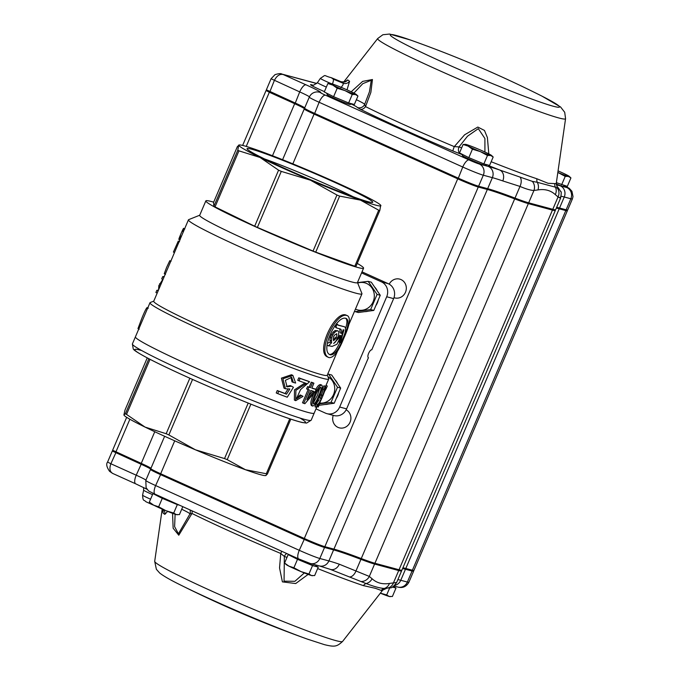 <?xml version="1.0" encoding="UTF-8"?>
<svg xmlns="http://www.w3.org/2000/svg" width="680" height="680" viewBox="0 0 680 680"><rect width="100%" height="100%" fill="white"/><g stroke="black" fill="none" stroke-linecap="round" stroke-linejoin="round"><path stroke-width="1.02" d="M264.546 158.941A64.09 3.434 -156.9 0 1 330.174 185.904A64.09 3.434 -156.9 0 1 353.226 196.767M286.263 169.107A68.314 3.663 -156.9 0 1 247.07 148.852A68.314 3.663 -156.9 0 1 311.338 172.1A68.314 3.663 -156.9 0 1 372.606 202.402A68.314 3.663 -156.9 0 1 286.263 169.107M362.015 271.847L388.356 283.721A11.432 10.676 105.1 0 1 393.626 298.622L371.79 349.809A4.284 1.522 -65.7 0 0 368.679 353.234A4.284 1.522 -65.7 0 0 368.348 357.663A4.284 1.522 -65.7 0 0 368.433 357.688L346.596 408.884A11.432 10.676 105.1 0 1 333.88 415.531L326.952 413.661A11.432 10.676 105.1 0 1 325.448 413.125L316.004 408.867M361.565 272.901L381.438 281.86A11.432 10.676 105.1 0 1 386.699 296.76L339.668 407.014A11.432 10.676 105.1 0 1 326.952 413.661M322.643 395.411L321.385 394.842C322.898 391.119 323.323 389.087 322.66 388.773L323.901 389.325C324.564 389.657 324.148 391.688 322.643 395.411A98.609 5.287 23.1 0 1 321.75 395.377L320.475 398.378A98.609 5.287 -156.9 0 0 321.368 398.412C319.668 402.195 318.376 404.166 317.5 404.328L316.225 407.328C318.197 408.17 327.777 385.721 325.176 386.325L323.986 389.351M325.303 386.359L323.944 385.773L325.303 386.359M313.225 403.18L317.381 395.386L320 387.524M318.597 395.93C316.914 400.503 315.24 403.189 313.591 404.005C312.128 401.88 318.231 387.575 320.892 387.209C321.427 388.748 320.662 391.654 318.597 395.93M319.362 396.117C322.056 390.363 322.889 386.716 321.87 385.177C318.282 383.971 309.672 403.861 312.604 406.07C314.738 405.662 316.99 402.348 319.362 396.117M306.858 399.704L314.024 391.45A98.609 5.287 -156.9 0 1 310.811 390.447L306.858 399.704M308.448 395.998L312.545 391.212M303.739 403.342L309.434 389.997A98.609 5.287 -156.9 0 1 307.836 389.47L308.813 387.166A98.609 5.287 23.1 0 0 310.411 387.694L312.519 382.747A98.609 5.287 23.1 0 0 313.905 383.197L311.797 388.144A98.609 5.287 23.1 0 0 316.132 389.487L315.154 391.791L304.87 403.707A98.609 5.287 -156.9 0 1 303.739 403.342L302.498 402.781L308.133 389.572M296.803 398.659L301.478 395.53L303.017 396.363L295.681 400.664L295.902 390.354L306.298 383.435A98.609 5.287 -156.9 0 1 299.072 380.868L297.738 380.273L298.784 377.833A97.18 5.21 23.1 0 0 308.32 381.2L309.578 381.769L300.569 389.598L296.523 398.505M299.072 380.868L300.109 378.428A98.609 5.287 23.1 0 0 309.578 381.769M286.51 394.162A98.609 5.287 23.1 0 1 278.74 391.212L277.721 393.609A98.609 5.287 -156.9 0 0 287.249 397.205L293.428 387.26L291.584 386.189L287.07 386.844L285.37 380.324L291.695 377.315L293.344 382.44L295.639 383.052L292.868 375.377L282.914 378.794L285.422 388.773L289.867 388.96L286.51 394.162L285.124 393.533L287.87 389.291M325.983 388.994L324.555 391.408M320.399 401.293L318.325 407.005L317.373 406.58M327.284 386.01L326 385.433L327.284 386.01L326 389.011L325.389 388.73M139.247 329.162L137.981 328.601L141.856 318.265C144.449 311.865 146.183 308.32 147.058 307.615L148.316 308.185M319.608 404.005L319.141 403.801M278.74 391.212L277.253 390.55A97.18 5.21 23.1 0 0 285.124 393.533M277.721 393.609L276.233 392.947L277.253 390.55M291.584 386.189L290.207 385.569L286.433 386.469M293.344 382.44L291.966 381.828L291.006 377.094M285.422 388.773L284.002 388.135L281.401 378.148L291.457 374.74L292.868 375.377M294.38 400.078L294.491 389.844L304.844 383.044M301.478 395.53L300.212 394.952L296.208 398.267M300.109 378.428L298.784 377.833M312.519 382.747L311.278 382.194A97.18 5.21 23.1 0 0 312.664 382.644L313.905 383.197M310.411 387.694L309.171 387.132L311.278 382.194M308.813 387.166L307.564 386.605A97.18 5.21 23.1 0 0 309.171 387.132M307.836 389.47L306.587 388.9L307.564 386.605M316.132 389.487L314.916 388.934A97.18 5.21 23.1 0 1 311.856 388M312.604 406.07L311.389 405.526C310.165 403.461 310.99 399.406 313.871 393.363M315.817 389.342C317.577 386.053 319.192 384.48 320.654 384.625L321.87 385.177M321.75 395.377L320.51 394.817A97.18 5.21 23.1 0 0 321.385 394.842M320.475 398.378L319.234 397.817L320.51 394.817M317.5 404.328L316.268 403.767L319.251 399.661M316.225 407.328L314.984 406.767L316.268 403.767M322.66 388.773L323.944 385.773M335.469 337.093L333.854 339.583M336.702 337.646L333.616 340.688C332.699 337.475 333.761 335.155 336.787 333.736L336.702 337.646M328.406 345.95L331.576 342.779L331.543 337.943L332.741 335.019L334.483 332.562L336.379 331.075L337.96 330.837L338.878 331.891L338.283 336.821L335.342 342.1L333.659 343.459L341.113 335.801L336.914 344.301L332.078 346.418L327.156 345.398M341.156 342.014C345.5 333.472 346.647 328.406 344.607 326.817L338.445 325.312L337.526 324.385C335.844 325.916 335.673 327.156 337.008 328.091L340.349 328.975C341.453 329.579 341.844 331.058 341.496 333.412L343.969 329.851L340.382 342.771L341.156 342.014M337.96 330.837L335.138 330.514L336.379 331.075M334.483 332.562L333.243 332.001L335.138 330.514M332.741 335.019L331.5 334.458L333.243 332.001M331.543 337.943L330.301 337.39L331.5 334.458M331.143 340.74L329.902 340.178L330.301 337.39M331.576 342.779L330.335 342.227L329.902 340.178M335.767 341.479L339.881 335.249M327.326 343.213L330.335 342.227M339.906 341.453L339.133 342.219C341.453 337.322 342.771 333.183 343.085 329.8M341.504 333.404L340.272 332.851L339.677 328.721M337.008 328.1L335.767 327.539L334.866 325.669M338.019 325.048L344.615 326.817M345.899 318.478C347.327 319.966 347.25 323.187 345.661 328.159M339.864 342.524C336.217 350.396 332.834 354.374 329.732 354.475M343.519 337.807C338.784 349.537 334.373 355.215 330.276 354.832C319.269 351.203 337.238 313.14 346.57 318.673C349.24 320.977 348.219 327.352 343.519 337.807M343.978 337.824C338.649 351.407 333.659 358.003 329.026 357.603C315.928 353.234 336.77 309.392 347.82 315.911C350.778 318.512 349.495 325.813 343.978 337.824M157.191 293.089L155.907 292.51L156.799 290.411L158.083 290.989M158.406 290.25A95.752 5.134 23.1 0 0 156.799 290.411M162.843 279.344L158.839 285.634L158.567 289.867M163.022 279.421L161.738 278.843L162.631 276.743L163.914 277.321M164.237 276.582A95.752 5.134 23.1 0 0 162.631 276.743M165.504 274.32L164.237 273.751L166.608 267.41L169.787 260.686L171.054 261.256M174.48 252.56L173.4 252.076L178.279 241.111M180.795 236.071C174.114 249.177 187.034 218.85 182.758 231.463M164.254 273.751L165.248 274.201M158.839 285.634L160.123 286.212M159.681 283.662L160.964 284.249M347.82 315.911L346.604 315.358C335.521 308.83 314.661 352.673 327.811 357.051L329.026 357.603M359.754 193.46A77.172 4.139 23.1 0 0 309.4 170.756A77.172 4.139 23.1 0 0 259.344 150.816A77.172 4.139 23.1 0 0 239.377 144.968A77.172 4.139 23.1 0 0 238.901 145.316A77.172 4.139 23.1 0 0 260.058 157.48A77.172 4.139 23.1 0 0 310.411 180.174A77.172 4.139 23.1 0 0 360.468 200.115A77.172 4.139 23.1 0 0 380.902 205.615A77.172 4.139 23.1 0 0 380.732 205.258A77.172 4.139 23.1 0 0 359.754 193.46M380.732 205.258L379.805 210.494A82.892 4.446 -156.9 0 1 378.709 210.196L360.468 200.115L339.635 196.095A82.892 4.446 -156.9 0 1 336.949 195.024L310.411 180.174L281.282 171.394A82.892 4.446 -156.9 0 1 278.579 170.17L260.058 157.48L238.944 150.85A82.892 4.446 -156.9 0 1 237.804 150.195L238.705 145.053L239.377 144.968M238.901 145.316L237.413 146.506L213.511 202.538L213.903 206.236A82.892 4.446 -156.9 0 0 215.042 206.881L254.677 226.21A82.892 4.446 -156.9 0 0 257.38 227.426L313.047 251.065A82.892 4.446 -156.9 0 0 315.732 252.135L354.807 266.237A82.892 4.446 -156.9 0 0 355.903 266.534L379.805 210.494M213.673 202.164A85.748 4.598 23.1 0 0 205.836 200.897A85.748 4.598 23.1 0 0 282.905 238.765A85.748 4.598 23.1 0 0 363.579 268.175A85.748 4.598 23.1 0 0 357.238 263.406M205.836 200.897L199.682 215.331A85.748 4.598 23.1 0 0 276.751 253.198A85.748 4.598 23.1 0 0 357.425 282.616L363.579 268.175M199.725 215.22L188.666 219.649A94.325 5.058 23.1 0 0 188.436 219.844A94.325 5.058 23.1 0 0 273.207 261.502A94.325 5.058 23.1 0 0 361.947 293.853A94.325 5.058 23.1 0 0 361.93 293.556L357.467 282.506M188.436 219.844L153.722 301.231A94.325 5.058 23.1 0 0 238.493 342.881A94.325 5.058 23.1 0 0 327.233 375.241L337.722 350.659M153.773 301.104L150.212 302.532A97.18 5.21 23.1 0 0 149.974 302.736A97.18 5.21 23.1 0 0 237.311 345.652A97.18 5.21 23.1 0 0 328.746 378.99A97.18 5.21 23.1 0 0 328.729 378.675L327.293 375.113M149.974 302.736L132.387 343.952A97.18 5.21 23.1 0 0 188.147 373.023A97.18 5.21 23.1 0 0 311.168 420.206L314.185 413.117A97.18 5.21 23.1 0 1 191.173 365.933A97.18 5.21 23.1 0 1 135.413 336.863A97.18 5.21 23.1 0 0 222.759 379.78A97.18 5.21 23.1 0 0 314.185 413.117L316.719 407.175M238.944 150.85L215.042 206.881M237.804 150.195L213.903 206.236M281.282 171.394L257.38 227.426M278.579 170.17L254.677 226.21M339.635 196.095L315.732 252.135M336.949 195.024L313.047 251.065M378.709 210.196L354.807 266.237M123.904 414.927L124.075 415.293A77.172 4.139 23.1 0 0 145.053 427.091L126.531 414.4A82.892 4.446 23.1 0 1 125.392 413.746L123.904 414.927L125.001 410.057L147.245 357.892M168.869 434.945A82.892 4.446 23.1 0 1 166.167 433.721L145.053 427.091A77.172 4.139 23.1 0 0 195.406 449.794L168.869 434.945L192.55 379.431M227.222 459.646A82.892 4.446 23.1 0 1 224.527 458.575L195.406 449.794A77.172 4.139 23.1 0 0 245.463 469.727L227.222 459.646L250.886 404.158M265.905 475.235L267.393 474.045A82.892 4.446 23.1 0 1 266.297 473.748L245.463 469.727A77.172 4.139 23.1 0 0 265.429 475.583L266.101 475.498M267.393 474.045L290.819 419.135M266.297 473.748L289.748 418.778M224.527 458.575L248.2 403.078M166.167 433.721L189.839 378.216M126.531 414.4L150.017 359.337M125.392 413.746L148.861 358.743M370.634 309.578L377.094 294.423L368.144 281.35L371.305 282.2L380.256 295.273L373.796 310.428L358.377 312.511L355.215 311.661L370.634 309.578L373.796 310.428M375.861 305.592A14.288 13.345 -74.9 0 0 377.324 302.931A14.288 13.345 -74.9 0 0 378.233 300.016M377.23 290.853A14.288 13.345 -74.9 0 0 374.612 287.028M364.642 311.661A14.288 13.345 -74.9 0 0 368.101 311.194M377.094 294.423L380.256 295.273M368.144 281.35L357.519 282.625M355.445 309.12A14.008 13.073 -74.9 0 0 373.125 301.75A14.008 13.073 -74.9 0 0 371.195 286.977A14.008 13.073 -74.9 0 0 357.697 283.058M340.671 388.084L337.51 387.234L328.559 374.161L331.721 375.02L340.671 388.084L334.203 403.24L319.056 405.297M325.057 404.481A14.288 13.345 -74.9 0 0 328.508 404.013M336.269 398.403A14.288 13.345 -74.9 0 0 338.64 392.836M337.646 383.664A14.288 13.345 -74.9 0 0 335.027 379.839M319.651 403.793L331.041 402.39L334.203 403.24M337.51 387.234L331.041 402.39M319.846 403.061A14.008 13.073 -74.9 0 0 329.188 400.282A14.008 13.073 -74.9 0 0 327.955 376.762M179.197 505.044A13.923 0.748 -156.9 0 1 164.314 499.112A13.923 0.748 -156.9 0 1 155.21 494.402L155.406 494.326M158.669 506.804L153.689 505.18L149.345 502.078L151.019 503.633A14.288 0.765 -156.9 0 0 153.689 505.18A14.288 0.765 -156.9 0 0 165.869 510.671L158.669 506.804L162.273 498.355L177.31 504.611L173.706 513.06L165.869 510.671A14.288 0.765 -156.9 0 0 176.248 514.573L173.706 513.06M155.227 494.241L152.949 493.629L162.273 498.355M152.949 493.629L149.345 502.078M182.801 506.668L179.418 514.598L176.248 514.573A14.288 0.765 -156.9 0 0 177.021 514.726L177.378 514.751M177.31 504.611L179.596 505.231M315.452 564.876L316.013 566.27A13.923 0.748 -156.9 0 1 302.923 561.535A13.923 0.748 -156.9 0 1 290.445 555.365L290.64 555.288M293.904 567.766L288.923 566.142L284.572 563.04L286.254 564.596A14.288 0.765 -156.9 0 0 288.923 566.142A14.288 0.765 -156.9 0 0 301.104 571.634L293.904 567.766L297.508 559.317L312.545 565.573L308.941 574.022L301.104 571.634A14.288 0.765 -156.9 0 0 311.482 575.535L308.941 574.022M290.462 555.203L288.175 554.591L297.508 559.317M288.175 554.591L284.572 563.04M312.545 565.573L318.257 567.111L314.653 575.56L311.482 575.535A14.288 0.765 -156.9 0 0 312.256 575.688L312.604 575.713M318.257 567.111L315.868 565.904M393.423 586.364L393.762 587.188A13.923 0.748 -156.9 0 1 392.334 586.985M389.725 587.817L386.682 594.949L380.451 593.181M392.25 587.027L395.998 588.038L392.394 596.487L389.224 596.453L386.682 594.949M395.998 588.038L393.609 586.832M390.354 596.632L389.997 596.615A14.288 0.765 -156.9 0 1 389.224 596.453A14.288 0.765 -156.9 0 1 380.341 593.173M326.655 93.168L327.258 94.681A12.486 0.671 23.1 0 0 336.719 99.391A12.486 0.671 23.1 0 0 349.392 104.337A12.486 0.671 23.1 0 0 350.208 104.465L351.841 103.81M337.203 88.239L345.032 90.627L352.24 94.503L355.411 94.528L357.952 96.033L354.348 104.482L348.636 102.952L333.6 96.688L337.203 88.239L332.851 85.136A14.288 0.765 23.1 0 0 345.032 90.627A14.288 0.765 23.1 0 0 355.411 94.528A14.288 0.765 23.1 0 0 356.269 94.478A14.288 0.765 23.1 0 0 353.6 92.939A14.288 0.765 23.1 0 0 341.42 87.448A14.288 0.765 23.1 0 0 331.041 83.547A14.288 0.765 23.1 0 0 330.267 83.385A14.288 0.765 23.1 0 0 332.851 85.136L327.87 83.513L324.267 91.962L333.6 96.688M348.636 102.952L352.24 94.503M330.267 83.385L327.87 83.513M356.269 94.478L357.952 96.033M461.89 154.131L462.493 155.635A12.486 0.671 23.1 0 0 471.954 160.352A12.486 0.671 23.1 0 0 484.627 165.299A12.486 0.671 23.1 0 0 485.435 165.427L487.067 164.772M472.43 149.201L480.267 151.589L487.475 155.465L490.646 155.49L493.179 156.995L489.575 165.444L483.871 163.914L468.826 157.649L472.43 149.201L468.087 146.098A14.288 0.765 23.1 0 0 480.267 151.589A14.288 0.765 23.1 0 0 490.646 155.49A14.288 0.765 23.1 0 0 491.504 155.44A14.288 0.765 23.1 0 0 488.835 153.901A14.288 0.765 23.1 0 0 476.654 148.401A14.288 0.765 23.1 0 0 466.276 144.508A14.288 0.765 23.1 0 0 465.502 144.347A14.288 0.765 23.1 0 0 468.087 146.098L463.106 144.475L459.502 152.923L468.826 157.649M483.871 163.914L487.475 155.465M465.502 144.347L463.106 144.475M491.504 155.44L493.179 156.995M556.248 184.017A12.486 0.671 23.1 0 0 562.369 186.226A12.486 0.671 23.1 0 0 563.185 186.345L564.817 185.7M561.612 184.832L565.216 176.383L568.387 176.418L570.928 177.922L567.324 186.371L556.376 182.656M557.838 172.448A14.288 0.765 23.1 0 0 558.008 172.516L565.216 176.383M558.008 172.516A14.288 0.765 23.1 0 0 568.387 176.418A14.288 0.765 23.1 0 0 569.245 176.367L570.928 177.922M569.245 176.367A14.288 0.765 23.1 0 0 566.576 174.819A14.288 0.765 23.1 0 0 558.067 170.893M488.35 165.121A5.721 2.295 111.8 0 0 488.861 165.725A124.44 6.672 23.1 0 0 499.877 170.077L532.338 181.364L537.26 182.291A5.721 4.769 108.4 0 1 536.928 178.789L548.106 183.303L554.787 183.591A5.721 5.652 92.8 0 0 555.424 187.179L557.226 188.062L557.898 187.535L557.158 186.779M344.964 81.728L347.76 79.925A5.721 5.627 130.2 0 1 341.071 81.745L340.986 81.702M340.841 87.609C342.924 85.416 343.629 83.938 342.975 83.164A5.721 5.516 124.4 0 0 349.579 81.285L347.021 89.853M351.186 91.757L362.635 81.388L372.453 79.517L370.863 92.378L365.525 106.615L364.65 104.371L369.435 91.826L371.28 80.282L362.814 83.648L353.898 93.084M484.916 152.014L484.908 138.482L478.312 128.656L467.525 136.187L459.034 146.914A5.721 4.233 109.7 0 0 460.615 154.02L452.956 150.994A5.721 0.518 112.8 0 1 454.274 146.625L464.593 134.81L477.81 127.067L484.458 130.441L487.39 137.564L488.81 153.884M333.251 415.361A9.715 9.069 -74.9 0 0 337.977 427.372A9.715 9.069 -74.9 0 0 339.26 427.83A9.715 9.069 -74.9 0 0 350.217 421.821A9.715 9.069 -74.9 0 0 346.154 409.802M393.983 297.661A9.715 9.069 -74.9 0 0 394.689 297.882A9.715 9.069 -74.9 0 0 405.969 290.861A9.715 9.069 -74.9 0 0 399.738 279.123A9.715 9.069 -74.9 0 0 389.207 284.163M386.563 588.174L384.268 588.438A5.721 5.652 -87.2 0 0 381.259 590.435L375.36 588.302L363.4 585.625A118.915 6.375 -156.9 0 1 317.628 568.573M308.133 574.413L295.698 583.542L282.396 581.867L279.539 567.928L280.747 553.469L284.35 556.452L284.061 581.17L294.907 581.298L304.325 572.942M192.006 510.825A5.721 4.156 -63.6 0 1 191.989 513.46L178.781 535.228L173.145 528.224L172.55 513.323M167.629 511.394L164.849 514.377A115.107 6.171 -156.9 0 1 163.038 513.017L162.647 510.144M413.321 570.452L413.593 571.14A22.865 1.224 -156.9 0 1 413.601 571.217A22.865 1.224 -156.9 0 1 412.063 571.03L405.467 569.254A85.748 4.598 23.1 0 0 402.585 568.565M396.644 582.496C393.609 586.602 391.408 588.361 390.039 587.758L386.962 588.149A8.576 7.854 -95.6 0 0 393.431 582.904L396.644 582.496L401.591 570.885A42.874 2.295 -156.9 0 1 398.709 570.545L374.595 564.052A42.874 2.295 -156.9 0 1 360.927 559.342A85.748 4.598 23.1 0 0 333.591 549.908L324.53 547.468A17.153 0.918 -156.9 0 1 303.969 539.283L160.335 474.538A17.153 0.918 -156.9 0 1 150.501 469.404A17.153 0.918 -156.9 0 1 150.543 469.37L151.283 469.072M401.378 570.231L401.582 570.75A42.874 2.295 -156.9 0 1 401.591 570.885M361.675 581.476A8.576 7.99 -52 0 0 369.317 576.419L372.079 578.756C376.72 582.99 382.508 584.545 389.445 583.432A8.576 7.82 -98.6 0 1 384.268 588.438C380.214 588.251 374.161 586.619 366.112 583.55L330.25 569.356A8.576 6.919 -71.1 0 0 339.295 564.204L369.317 576.419L374.595 564.052L374.247 563.074M150.773 469.276A17.153 0.918 23.1 0 0 140.93 464.168L112.302 451.019L107.584 462.052L110.865 463.76C109.166 468.605 109.845 471.861 112.914 473.535L135.668 483.812A8.576 3.034 114.3 0 0 135.83 483.871M175.108 514.225L174.615 526.66L178.423 533.792L189.966 513.91A25.721 1.377 23.1 0 0 181.704 509.235M281.809 551.302A5.721 0.518 -67.2 0 0 280.747 553.469A118.915 6.375 -156.9 0 1 191.989 513.46L189.966 513.91A5.721 5.712 12.7 0 0 190.349 512.584L190.17 509.991M286.697 553.503A5.721 4.233 -70.3 0 0 284.35 556.452A25.721 1.377 23.1 0 1 286.969 557.413M316.846 565.25A5.721 2.295 -68.2 0 0 316.089 566.015M372.079 578.756A8.576 7.973 -48.4 0 1 366.112 583.55A5.721 4.769 -71.6 0 0 363.4 585.625M386.962 588.149L382.704 590.155A118.915 6.375 -156.9 0 1 381.259 590.435M162.171 509.099A5.721 5.627 -49.8 0 1 163.038 513.017M163.276 509.575A5.721 5.516 -55.6 0 1 164.849 514.377M349.8 576.954A8.576 5.108 -71.7 0 0 355.946 571.013L360.927 559.342L360.808 558.382M556.333 208.114A85.748 4.598 23.1 0 1 559.215 208.811L405.807 568.471L412.394 570.24A22.865 1.224 23.1 0 0 413.933 570.427L567.341 210.766A22.865 1.224 23.1 0 0 566.942 210.298M405.807 568.471A85.748 4.598 23.1 0 0 402.925 567.774M266.738 90.712L294.67 103.717A17.153 0.918 23.1 0 1 304.512 108.851A17.153 0.918 23.1 0 1 304.376 108.902A17.153 0.918 23.1 0 0 304.24 108.953A17.153 0.918 23.1 0 0 314.083 114.087L457.716 178.831A17.153 0.918 23.1 0 0 478.269 187.025L487.339 189.465A85.748 4.598 23.1 0 1 514.667 198.892L361.258 558.552A42.874 2.295 23.1 0 0 374.926 563.269L399.041 569.755A42.874 2.295 23.1 0 0 401.931 570.104L555.339 210.443A42.874 2.295 23.1 0 0 555.05 209.95M361.258 558.552A85.748 4.598 23.1 0 0 333.931 549.125L324.861 546.686A17.153 0.918 23.1 0 1 304.308 538.492L160.675 473.748A17.153 0.918 23.1 0 1 150.832 468.613L164.628 436.279M150.969 468.299A17.153 0.918 23.1 0 0 141.261 463.377L112.625 450.237L126.667 417.316M514.667 198.892A42.874 2.295 23.1 0 0 528.335 203.609L552.449 210.094A42.874 2.295 23.1 0 0 555.339 210.443M559.215 208.811L565.803 210.579A22.865 1.224 23.1 0 0 567.341 210.766M556.402 207.952A86.606 4.641 -156.9 0 1 558.484 208.48L565.071 210.248A22.006 1.181 23.1 0 0 566.5 210.477L567.621 210.026A22.865 1.224 -156.9 0 1 566.142 209.797L559.546 208.02A85.748 4.598 23.1 0 0 556.665 207.332M551.718 209.771A42.015 2.252 23.1 0 0 554.446 210.196L555.568 209.746A42.874 2.295 -156.9 0 1 552.789 209.312L528.674 202.819A42.874 2.295 -156.9 0 1 515.006 198.101A85.748 4.598 23.1 0 0 487.671 188.674L478.61 186.235A17.153 0.918 -156.9 0 1 458.056 178.049L314.415 113.296A17.153 0.918 -156.9 0 1 304.58 108.222A17.153 0.918 -156.9 0 1 304.58 108.171L309.281 97.138A17.153 0.918 23.1 0 0 319.124 102.272L314.381 114.163L458.014 178.917A16.294 0.875 23.1 0 0 477.538 186.694L486.608 189.133A86.606 4.641 -156.9 0 1 514.207 198.654A42.015 2.252 23.1 0 0 527.604 203.278L551.718 209.771L552.789 209.312L558.059 196.945C560.541 198.398 561.196 198.483 560.023 197.208M304.58 108.222L305.031 109.344A16.294 0.875 23.1 0 0 314.381 114.163M304.716 107.848A17.153 0.918 23.1 0 0 295.01 102.935L266.373 89.811L266.824 90.933L269.611 92.37L294.967 103.802A18.003 0.969 -156.9 0 1 304.759 108.664M461.652 147.874A25.721 1.377 23.1 0 0 459.034 146.914L454.274 146.625A118.915 6.375 -156.9 0 1 365.525 106.615A5.721 4.156 116.4 0 1 360.077 109.123L357.153 107.38A5.721 5.712 -167.3 0 0 364.65 104.371A25.721 1.377 23.1 0 0 356.388 99.697M561.17 196.265A85.748 4.598 -156.9 0 1 564.255 196.996L570.843 198.764A22.865 1.224 23.1 0 0 572.381 198.951L567.681 209.975A22.865 1.224 -156.9 0 1 567.621 210.026M557.898 187.535A8.576 8.364 -43.6 0 1 558.476 188.088L560.788 191.658C561.425 191.275 561.374 193.409 560.626 198.05L555.67 209.653A42.874 2.295 -156.9 0 1 555.568 209.746M532.338 181.364A8.576 7.854 84.4 0 1 533.944 190.459L537.931 189.932C544.858 188.819 550.647 190.374 555.296 194.607L558.059 196.945A8.576 7.99 128 0 0 557.226 188.062M527.604 203.278L528.674 202.819L533.944 190.459C530.885 190.417 526.226 189.074 519.987 186.43L502.784 180.922A8.576 6.919 108.9 0 0 499.877 170.077A94.325 5.058 23.1 0 0 488.427 166.481L479.358 164.042A8.576 0.459 -156.9 0 1 469.081 159.944L325.448 95.191A8.576 0.459 -156.9 0 1 320.594 92.608A25.721 1.377 23.1 0 0 306.034 84.83L283.118 74.494C279.607 73.865 276.683 75.854 274.354 80.478L269.611 92.37M266.373 89.811L271.074 78.761L299.71 91.902A17.153 0.918 -156.9 0 1 309.417 96.832M537.931 189.932A8.576 7.82 81.4 0 0 537.26 182.291L555.424 187.179A8.576 7.973 131.6 0 1 555.296 194.607M556.818 186.244A8.576 8.525 84 0 1 558.187 187.791M558.476 188.088L557.149 186.77L556.299 183.149A118.915 6.375 -156.9 0 1 554.787 183.591M316.778 83.453L281.834 74.052L316.693 83.538M520.226 177.395A8.576 5.134 113.3 0 1 519.987 186.43L515.006 198.101L514.207 198.654M346.596 408.884L339.668 407.014M388.356 283.721L381.438 281.86M393.626 298.622L386.699 296.76M141.627 350.514A92.888 4.981 23.1 0 0 218.144 390.592A92.888 4.981 23.1 0 0 300.033 418.081M312.562 85.059A17.578 0.944 23.1 0 0 324.42 91.613M326.349 87.082A11.96 0.637 -156.9 0 1 317.483 82.603C314.007 85.161 312.256 85.969 312.222 85.017M344.904 81.915L345.372 81.507C345.882 81.983 344.437 82.05 341.037 81.719L331.262 77.681C322.184 75.378 327.131 74.111 320.356 78.361A10.982 0.586 23.1 0 0 330.939 83.521M332.46 83.98A5.721 1.224 -67.6 0 0 333.225 79.135L331.322 77.716L341.071 81.745A120.632 6.468 23.1 0 0 342.975 83.164L333.225 79.135M553.35 106.258A92.004 4.93 23.1 0 0 539.427 94.86L539.427 94.86A1143.284 1143.284 0 0 0 412.973 40.919L412.973 40.919A92.004 4.93 23.1 0 0 429.394 56.075A92.004 4.93 23.1 0 0 553.35 106.258M410.219 39.95L389.58 34.042L382.891 34.731L377.697 38.53A102.136 5.474 23.1 0 0 451.885 76.109A102.136 5.474 23.1 0 0 558.671 117.92A102.136 5.474 23.1 0 0 565.564 118.669L564.706 112.285L560.583 106.981L542.028 96.169M349.579 81.285A115.107 6.171 -156.9 0 1 347.76 79.925M536.928 178.789A118.915 6.375 -156.9 0 1 491.164 161.73M152.524 494.615A11.96 0.637 -156.9 0 1 143.65 490.152L143.582 487.509M152.235 504.407A5.721 1.224 112.4 0 1 151.878 504.466L145.945 501.746C143.752 499.281 143.038 502.019 142.579 495.167A10.982 0.586 23.1 0 0 150.569 499.196M154.029 505.35L151.878 504.466A5.721 1.224 112.4 0 1 151.819 504.433M178.237 583.831A92.004 4.93 23.1 0 0 180.838 585.14A92.004 4.93 23.1 0 0 180.846 585.14A92.004 4.93 23.1 0 0 307.292 639.081L307.292 639.081A92.004 4.93 23.1 0 0 308.474 639.498M335.733 640.577A102.136 5.474 23.1 0 0 342.567 641.469C336.812 646.706 334.764 647.156 324.496 644.674L307.292 639.081A1143.284 1143.284 0 0 1 180.846 585.14C170.714 580.176 163.659 576.138 159.681 573.019L156.366 569.288L154.7 561.332A102.136 5.474 23.1 0 0 230.265 599.343A102.136 5.474 23.1 0 0 335.733 640.577M397.885 579.59A85.748 4.598 -156.9 0 1 400.767 580.278L407.363 582.054L412.063 571.03L411.714 570.061M408.901 582.241C406.266 586.763 402.577 588.37 397.817 587.044A8.576 8.007 -74.9 0 0 407.363 582.054A22.865 1.224 23.1 0 0 408.901 582.241L413.601 571.217M394.647 585.378A8.576 8.007 -74.9 0 0 400.767 580.278L405.467 569.254L405.127 568.293M389.445 583.432L393.431 582.904L398.709 570.545L398.361 569.577M160.939 473.866L155.635 485.562A8.576 3.034 114.3 0 0 155.074 494.173C145.987 489.736 149.838 491.878 146.124 487.866L145.792 480.429A17.153 0.918 23.1 0 0 155.635 485.562L299.268 550.307A17.153 0.918 23.1 0 0 319.821 558.492L328.89 560.932A85.748 4.598 -156.9 0 1 339.295 564.204M330.25 569.356L319.353 565.921A8.576 8.007 -74.9 0 0 328.89 560.932L333.591 549.908L333.251 548.938M319.353 565.921L310.284 563.482A8.576 8.007 -74.9 0 0 319.821 558.492L324.53 547.468L324.181 546.482M155.244 494.233A8.576 3.034 114.3 0 1 155.074 494.173L298.716 558.926A8.576 3.034 114.3 0 1 299.268 550.307L304.572 538.611M116.169 452.064L110.865 463.76L136.221 475.192A17.153 0.918 -156.9 0 1 145.928 480.114M147.084 489.302L135.668 483.812A8.576 3.034 114.3 0 1 136.221 475.192L141.525 463.496M153.918 505.3L151.946 504.483M310.284 563.482L298.716 558.926A8.576 3.034 114.3 0 0 298.877 558.986M565.803 210.579L412.394 570.24M552.449 210.094L399.041 569.755M528.335 203.609L374.926 563.269M487.339 189.465L333.931 549.125M478.269 187.025L324.861 546.686M457.716 178.831L304.308 538.492M314.083 114.087L292.85 163.855M174.718 440.81L160.675 473.748M294.67 103.717L272.484 155.737M154.768 431.724L141.261 463.377M269.314 92.293L246.228 146.412M129.863 419.237L115.906 451.945M564.621 185.776A14.288 0.765 -156.9 0 1 566.89 187.595L560.303 185.819A94.325 5.058 23.1 0 0 556.351 184.918M460.615 154.02A20.009 1.071 -156.9 0 1 462.052 154.538M360.077 109.123A124.44 6.672 23.1 0 0 452.956 150.994M351.305 104.023A20.009 1.071 -156.9 0 1 357.153 107.38M566.89 187.595A8.576 8.007 105.1 0 1 570.843 198.764L566.142 209.797L565.071 210.248M560.303 185.819A8.576 8.007 105.1 0 1 564.255 196.996L559.546 208.02L558.484 208.48M325.448 95.191A8.576 3.034 -65.7 0 0 319.124 102.272L462.757 167.025A17.153 0.918 23.1 0 0 483.31 175.21L492.371 177.65A85.748 4.598 -156.9 0 1 502.784 180.922M488.427 166.481A8.576 8.007 105.1 0 1 492.371 177.65L487.671 188.674L486.608 189.133M479.358 164.042A8.576 8.007 105.1 0 1 483.31 175.21L478.61 186.235L477.538 186.694M469.081 159.944A8.576 3.034 -65.7 0 0 462.757 167.025L458.014 178.917M306.034 84.83A8.576 3.034 -65.7 0 0 299.71 91.902L294.967 103.802M309.281 97.138C310.82 93.942 313.327 92.2 316.82 91.919A8.576 8.508 87.2 0 1 320.594 92.608M287.087 386.809L286.654 386.614M295.681 400.648L294.389 400.061M341.096 335.835L339.864 335.274M339.142 342.201L340.382 342.762M336.286 323.816L337.526 324.377M178.882 239.25L180.157 239.827M183.575 228.378L184.85 228.948M178.254 241.102L179.52 241.672M325.507 386.572L328.746 378.99M348.712 324.896L361.947 293.853M132.387 343.952L133.255 348.993C133.832 349.596 133.535 350.582 148.41 358.504C159.928 364.488 175.457 371.824 194.998 380.519C221.535 392.284 246.296 402.551 269.263 411.349C284.758 417.248 295.698 420.954 302.082 422.475L306.57 423.087L311.168 420.206M320.356 78.361L317.483 82.603M377.697 38.53L343.638 82.084M565.564 118.669L556.299 183.149M142.579 495.167L143.65 490.152M342.567 641.469L382.704 590.155M154.7 561.332L162.197 509.159M145.792 480.429L150.501 469.404M113.212 450.653L112.302 451.019M162.724 510.17L162.146 509.09M393.933 585.998L397.817 587.044M107.584 462.052C105.978 463.989 106.65 467.092 109.599 471.342L112.608 473.416M304.24 108.953L282.591 159.706M266.033 90.576L242.632 145.435M564.655 185.759L569.279 188.36L571.931 191.275L573.01 196.596L572.381 198.951M271.074 78.761L274.966 74.672C278.664 73.525 280.959 73.321 281.86 74.06L281.86 74.06"/></g></svg>
